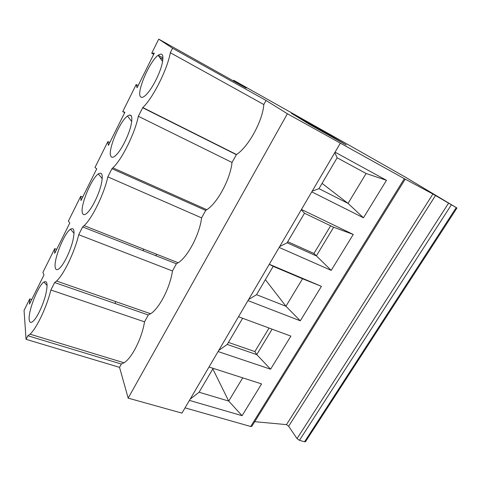 <?xml version="1.0" encoding="UTF-8"?>
<svg xmlns="http://www.w3.org/2000/svg" width="481" height="481" viewBox="0 0 481 481"><rect width="100%" height="100%" fill="white"/><g stroke="black" fill="none" stroke-linecap="round" stroke-linejoin="round"><path stroke-width="0.72" d="M190.157 399.14L199.098 392.219L213.155 368.35M189.418 400.402L242.081 415.698L261.58 383.916L209.007 367.015M218.079 351.551L270.599 369.204L256.752 354.617L227.23 344.45L242.646 318.266M218.753 350.408L227.23 344.45M254.738 421.681L286.466 424.621L432.906 194.017L456.95 207.996L405.958 177.477L350.505 145.953L233.73 80.327L246.212 88.107L158.724 39.135L172.565 48.238L170.31 52.718C167.43 69.384 152.82 98.28 142.803 107.546L138.324 116.27C135.029 133.135 121.837 159.674 112.873 167.845L111.935 168.705L107.828 176.87C104.185 193.855 92.178 218.416 84.133 225.631L82.63 226.924L78.71 234.716C74.783 251.761 63.769 274.651 56.536 281.036L54.636 282.551L50.884 290.001C46.723 307.058 36.544 328.517 30.026 334.181L27.856 335.756L26.058 339.327L119.541 367.358L121.356 364.057L27.856 335.756M121.356 364.057L124.044 362.782C131.95 358.038 141.937 338.197 144.528 321.837L148.298 314.965L150.613 313.744C159.319 308.453 170.16 287.373 172.457 270.959L176.389 263.792L178.186 262.752C187.788 256.848 199.633 234.319 201.587 217.881L205.694 210.407L206.8 209.71C217.412 203.102 230.459 178.878 232.01 162.458L236.502 154.515C248.244 147.114 262.734 120.881 263.804 104.533L266.041 100.457L287.379 113.75L404.341 178.667L432.906 194.017M286.466 424.621L288.654 426.244L297.036 438.612L299.441 440.337L304.551 441.786L305.507 441.672L456.95 207.996M143.019 250.673L143.813 249.182M233.405 80.934L233.73 80.327M114.929 303.421L115.867 301.659M270.599 369.204L290.891 336.123L238.504 316.738M26.058 339.327L24.05 310.407L29.762 298.905L29.485 304.064L43.993 274.891L42.875 272.493L54.714 248.641L54.69 253.385L69.817 222.968L68.38 221.116L80.724 196.254L82.702 197.072M272.114 329.172L256.752 354.617L254.876 351.569L228.433 342.412M261.58 383.916L242.081 415.698L228.703 401.076L199.098 392.219M29.185 319.498C29.575 323.124 31.217 323.37 34.103 320.226C38.065 315.722 43.332 304.118 45.707 294.637C47.962 284.505 47.36 280.309 43.903 282.046C38.179 285.467 28.151 310.906 29.185 319.498M185.041 407.864L250.697 426.485L251.846 426.34L405.224 179.142M279.172 247.426L331.217 270.382L353.258 234.445L301.443 209.469M247.974 300.607L300.288 320.809L321.428 286.345L269.288 264.267M311.772 191.865L363.474 217.797L386.471 180.297L335.059 152.17M279.683 246.561L287.085 242.797L304.485 213.239L301.298 209.71M156.686 254.263L155.976 255.579M254.876 351.569L269.047 328.042M144.528 321.837L50.884 290.001M287.379 113.75L128.168 398.13L181.956 413.125L340.295 143.248M128.168 398.13L119.541 367.358M176.389 263.792L82.63 226.924M172.457 270.959L78.71 234.716M55.231 267.442C55.862 270.52 57.684 270.406 60.696 267.093C64.941 262.241 70.418 250.487 72.775 241.107C74.988 231.12 74.224 227.152 70.473 229.209C64.105 233.219 53.499 259.77 55.231 267.442M158.724 39.135L151.731 53.223L153.71 54.305M80.724 196.254L80.976 200.541L96.759 168.801L94.973 167.544L107.852 141.6L108.405 145.388L124.892 112.241L122.733 111.634L136.183 84.536L137.061 87.776L154.299 53.126L151.731 53.223M110.864 156.277C111.971 158.219 114.129 157.371 117.352 153.746C122.264 148.094 128.295 135.876 130.724 126.593C132.948 116.793 131.866 113.269 127.471 116.017C119.553 121.501 107.407 150.92 110.864 156.277M82.437 213.089C83.303 215.602 85.299 215.121 88.42 211.646C92.983 206.415 98.713 194.462 101.088 185.149C103.289 175.276 102.357 171.537 98.292 173.924C91.198 178.619 79.894 206.487 82.437 213.089M140.614 96.837C141.937 98.202 144.252 97 147.565 93.236C152.844 87.121 159.247 74.561 161.772 65.254C164.075 55.465 162.855 52.14 158.117 55.279C149.266 61.67 136.099 92.935 140.614 96.837M29.762 298.905L31.728 299.549M54.714 248.641L56.686 249.368M148.298 314.965L54.636 282.551M212.824 368.909L228.703 401.076L242.725 377.856M265.38 279.653L285.942 306.265L302.549 278.77L321.428 286.345L300.288 320.809L285.942 306.265L256.529 294.685L273.214 266.354L269.264 264.316M248.563 299.597L256.529 294.685M287.728 241.696L313.949 253.475L331.217 270.382L353.258 234.445L333.658 227.242L316.354 255.904L287.085 242.797M136.183 84.536L138.167 85.558M326.473 132.912L291.342 113.245L309.62 124.453L346.29 144.949L326.407 133.021M305.068 121.663L312.464 125.313L321.669 130.766L315.614 127.08L341.245 142.129M334.451 137.909L296.158 116.023L334.445 137.915M322.072 183.375L348.052 203.403L318.969 188.642L337.145 157.774L334.794 152.627M232.01 162.458L138.324 116.27M205.694 210.407L111.935 168.705M314.051 126.509L330.489 135.828L314.003 126.593M305.146 121.531L341.282 142.057M366.101 173.503L348.052 203.403L363.474 217.797L386.471 180.297L366.101 173.503L337.145 157.774M159.812 57.636L162.933 59.343M302.549 278.77L273.214 266.354M122.733 111.634L124.711 112.602M129.539 114.971L131.379 115.873M236.297 154.648L142.635 107.714M263.804 104.533L170.31 52.718M312.187 191.155L318.969 188.642M306.914 122.427L304.082 120.923M313.949 253.475L330.627 225.787M158.165 55.243L163.011 57.894M201.587 217.881L107.828 176.87M107.852 141.6L109.836 142.52M333.658 227.242L304.485 213.239M266.041 100.457L172.565 48.238M299.441 440.337L451.328 204.882M297.036 438.612L448.502 203.253M304.551 441.786L456.228 207.612M250.697 426.485L404.341 178.667M288.654 426.244L435.497 195.514M47.114 285.516L43.903 282.046M30.026 334.181L124.044 362.782M74.074 233.297L70.473 229.209M56.536 281.036L150.613 313.744M112.873 167.845L206.8 209.71M131.758 121.531L127.471 116.017M102.267 178.704L98.292 173.924M142.803 107.546L236.502 154.515M84.133 225.631L178.186 262.752M162.626 61.55L158.117 55.279"/></g></svg>
